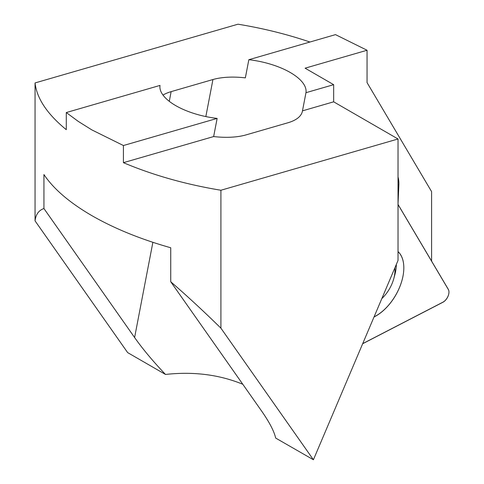 <?xml version="1.0" encoding="UTF-8"?>
<svg xmlns="http://www.w3.org/2000/svg" width="484" height="484" viewBox="0 0 484 484"><rect width="100%" height="100%" fill="white"/><g stroke="black" fill="none" stroke-linecap="round" stroke-linejoin="round"><path stroke-width="0.73" d="M381.84 298.567A26.487 15.294 120 0 0 382.838 297.593A26.487 15.294 120 0 0 393.782 278.639A26.487 15.294 120 0 0 394.853 267.912M393.782 278.639L394.762 275.075A35.151 20.292 120 0 0 396.348 264.397M398.029 251.577A39.168 22.615 -60 0 1 388.706 305.035A39.168 22.615 -60 0 1 374.065 316.881M362.71 343.634L442.896 302.191A8.149 4.707 120 0 0 445.812 299.79A8.149 4.707 120 0 0 448.329 289.384L398.029 204.429M431.601 261.124L431.601 191.628L367.054 82.619L367.054 50.251L335.491 34.63L248.843 59.707A52.98 22.276 -169.1 0 1 290.237 72.485A52.98 22.276 -169.1 0 1 305.967 92.692L302.482 110.848A52.98 22.276 -169.1 0 1 302.427 111.151A52.98 22.276 -169.1 0 1 287.865 122.791L246.06 134.891A52.98 22.276 10.9 0 1 213.65 136.561L123.42 162.672L123.42 145.527L217.134 118.405L213.65 136.561M398.029 138.987L220.916 190.248L220.916 328.17C203.8 311.381 187.072 295.906 170.731 281.742L261.39 410.722C269.376 422.133 274.132 431.244 275.668 438.062L313.408 459.758L398.029 260.434L398.029 138.987L333.664 101.822L333.664 84.676L305.095 68.183L367.054 50.251M170.731 281.742L170.731 247.76C140.614 239.229 114.327 228.521 91.857 215.634C69.593 202.693 53.621 189.002 43.935 174.555L43.935 208.537C38.787 210.292 35.822 214.4 35.054 220.867L35.054 82.939C36.808 98.482 47.22 114.067 66.29 129.694L66.29 112.548L160.004 85.42A52.98 22.276 -169.1 0 0 175.74 105.627A52.98 22.276 10.9 0 0 217.134 118.405M66.29 112.548L78.251 121.393L91.857 129.906L123.42 145.527M220.916 328.17L313.408 459.758M242.786 384.26C219.294 374.628 193.533 371.355 165.498 374.453L127.649 352.606L35.054 220.867M165.498 374.453C153.005 361.312 142.707 349.006 134.6 337.523L43.935 208.537M309.935 42.023C287.048 34.255 263.072 28.314 237.995 24.2L35.054 82.939M398.029 184.61L398.858 185.088A32.603 18.822 120 0 0 398.029 176.975M398.858 185.088L398.029 203.788M305.967 92.692L333.664 84.676M333.664 101.822L302.482 110.848M220.916 190.248C185.644 184.41 153.144 175.22 123.42 162.672M163.005 95.094A52.98 22.276 10.9 0 1 171.142 91.633L212.942 79.533A52.98 22.276 10.9 0 1 245.352 77.863L248.843 59.707M442.89 302.27A8.149 4.707 120 0 0 448.946 292.481A8.149 4.707 120 0 0 448.329 289.468L398.029 204.52L448.329 289.468A8.149 4.707 120 0 1 448.946 292.481A8.149 4.707 120 0 1 442.89 302.27L362.661 343.737L442.89 302.27M403.783 269.588A39.168 22.615 -60 0 1 374.023 316.984A39.168 22.615 -60 0 0 403.783 269.588A39.168 22.615 -60 0 0 398.029 251.662A39.168 22.615 -60 0 1 403.783 269.588M152.877 242.315L134.6 337.523M171.142 91.633L169.279 101.319M212.942 79.533L205.833 116.571M382.838 297.593L381.809 298.634"/></g></svg>

